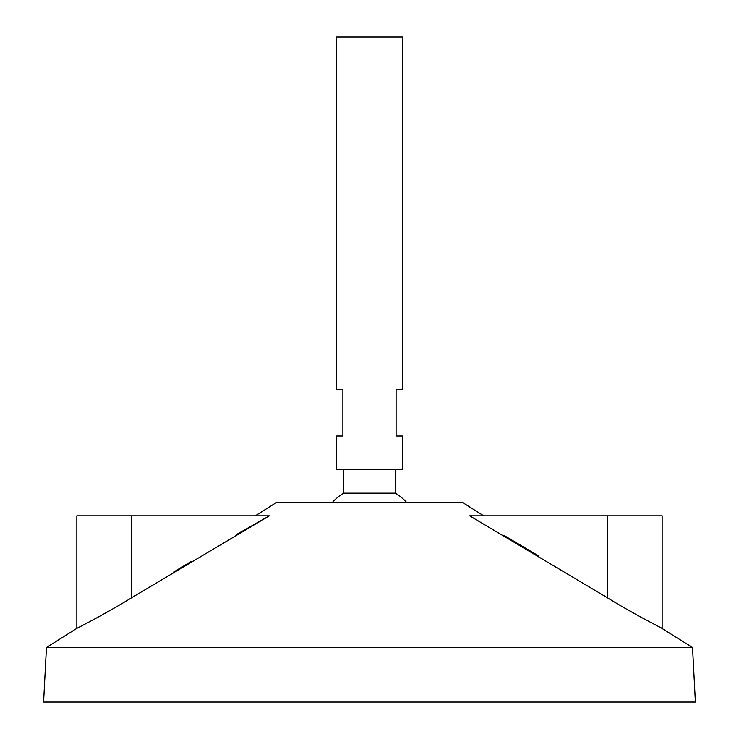 <?xml version="1.0" encoding="UTF-8"?>
<svg xmlns="http://www.w3.org/2000/svg" width="739" height="739" viewBox="0 0 739 739"><rect width="100%" height="100%" fill="white"/><g stroke="black" fill="none" stroke-linecap="round" stroke-linejoin="round"><path stroke-width="1.11" d="M402.755 36.95L336.245 36.95L336.245 389.453L342.896 389.453L342.896 436.01L336.245 436.01L336.245 469.265L402.755 469.265L402.755 436.01L396.104 436.01L396.104 389.453L402.755 389.453L402.755 36.95M395.42 469.265L395.42 493.162L343.58 493.162A49.883 49.883 0 0 0 332.319 502.52M483.712 515.822L462.614 502.52L276.386 502.52L255.288 515.822M692.545 647.512L46.455 647.512L43.601 702.05L695.399 702.05L692.545 647.512L660.527 627.513M46.455 647.512L76.856 628.344L76.856 515.822L131.727 515.822L131.727 597.685C105.862 613.693 76.736 628.399 76.856 628.344C76.376 628.584 105.594 613.85 131.727 597.685L269.338 515.822L236.563 534.491M190.976 561.575L173.295 572.272M87.22 622.959L81.438 625.979M607.273 515.822L469.662 515.822L607.273 597.685C633.138 613.693 662.264 628.399 662.144 628.344C662.624 628.584 633.406 613.85 607.273 597.685L607.273 515.822L662.144 515.822L662.144 628.344M538.86 556.07L503.73 535.248M659.419 626.94L657.063 625.721M651.78 622.959L648.842 621.397M131.727 515.822L269.338 515.822M343.58 469.265L343.58 493.162M406.681 502.52A49.883 49.883 0 0 0 395.42 493.162"/></g></svg>
